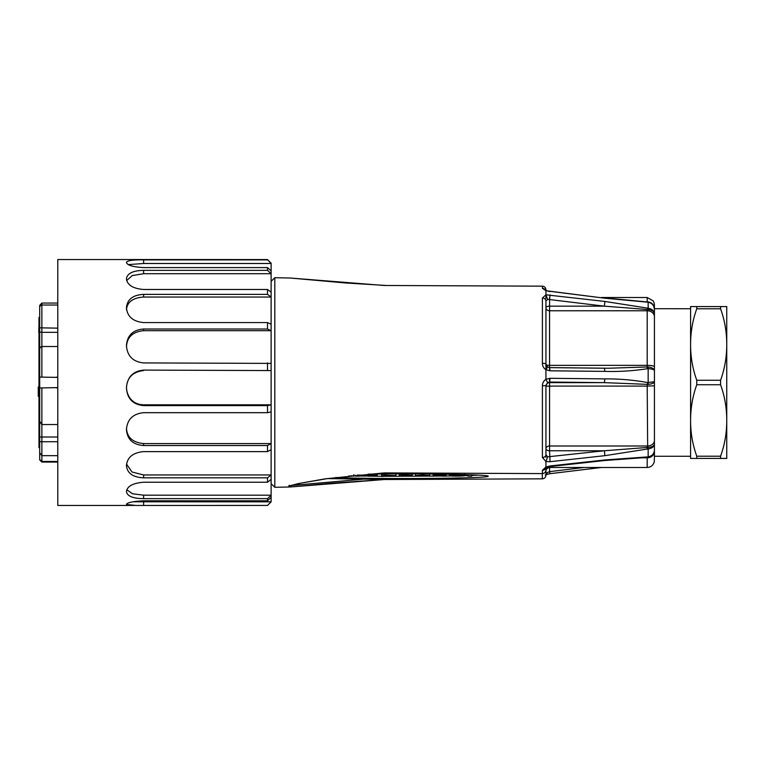 <?xml version="1.0" encoding="UTF-8"?>
<svg xmlns="http://www.w3.org/2000/svg" width="765" height="765" viewBox="0 0 765 765"><rect width="100%" height="100%" fill="white"/><g stroke="black" fill="none" stroke-linecap="round" stroke-linejoin="round"><path stroke-width="1.15" d="M415.519 475.591L422.672 476.136L428.907 475.83L419.23 475.677L429.825 475.591L422.672 475.046L415.519 475.591L415.519 474.157L416.294 473.908M429.49 473.984L429.825 475.591M395.266 473.898L395.926 474.157L395.926 475.591L381.764 475.084L381.62 476.509L395.926 475.591M385.627 475.075L385.484 473.946M478.574 475.132L471.747 475.438M467.74 475.572L464.355 475.677M451.656 475.973L385.627 476.318M381.62 476.289L367.716 476.136M364.303 476.079L359.301 475.993M355.295 475.916L353.803 475.887M355.295 475.266L355.438 476.136L359.301 476.126L359.301 475.409L364.303 475.409L364.446 476.136L373.32 475.409L373.32 476.126L377.183 476.136L377.183 474.692M412.23 473.898L412.23 475.256L399.215 474.702L399.215 476.126L408.223 475.409L408.223 476.126L412.086 476.136L412.086 474.692M446.138 474.195L446.138 475.256L433.124 475.094L433.124 476.126L442.132 475.409L442.132 476.126L445.995 476.136L445.995 474.692M327.649 478.594L384.374 479.435C387.004 479.473 386.956 479.512 384.221 479.521L290.212 486.989L289.055 485.985L298.589 483.537L325.488 478.794L384.221 472.904L542.404 473.592C544.565 473.334 545.751 472.148 545.942 470.035L545.942 475.18C545.751 477.36 544.565 478.574 542.404 478.833L386.277 479.521M384.221 472.904L326.569 478.747L300.817 483.145L288.749 486.244L289.208 485.259M290.212 486.989L333.081 483.098L384.221 479.521M335.682 477.503C376.323 479.406 491.924 478.431 488.089 476.213C490.269 474.558 420.425 473.344 368.281 474.128M545.827 467.903A3.615 3.194 180 0 1 542.404 470.265L545.942 466.975L545.942 461.515L542.404 457.48L542.404 385.761C542.471 382.988 543.647 380.827 545.942 379.297L545.942 369.724C543.647 368.185 542.462 366.053 542.404 363.327L542.404 297.996L545.942 294.821L545.942 290.71L542.404 288.348L542.404 286.167L384.221 285.479L290.117 278.011L274.817 277.705L274.817 487.295L290.117 486.989M545.942 466.975L550.045 465.962L604.866 459.947L648.156 456.868C652.038 456.074 654.132 453.865 654.429 450.231L654.429 308.706L654.429 450.231C654.123 454.133 652.038 456.504 648.156 457.346L647.2 457.413A3.615 0.918 -90.2 0 0 647.209 457.413A3.615 0.918 -90.2 0 0 647.678 456.896M545.942 379.297L550.045 378.293L549.566 382.634L604.388 382.634L604.866 378.885C619.268 378.771 633.535 379.995 647.678 382.548L654.429 381.745C654.123 383.064 652.038 383.944 648.156 384.393L604.388 382.634L549.566 382.041L547.616 382.577L545.942 385.646L545.942 454.754L547.616 456.839L604.388 450.757L648.156 447.401C652.038 447.123 654.123 445.957 654.429 443.901C654.132 446.684 652.038 448.357 648.156 448.912L604.866 455.672L550.045 461.697L545.942 461.515M547.625 367.018L549.605 367.611L608.72 368.233L648.156 366.942C652.038 367.496 654.123 368.73 654.429 370.633C654.132 369.572 652.038 368.912 648.156 368.634L647.678 368.673C633.525 370.891 619.258 371.8 604.866 371.388L550.045 370.805L545.942 369.724M545.942 294.821L604.866 301.439L648.156 308.228C652.038 308.878 654.132 310.81 654.429 314.013C654.123 311.432 652.038 309.949 648.156 309.548L604.388 306.163L604.866 301.439M652.038 303.848L653.721 306.096L654.429 309.242C654.132 305.388 652.038 303.055 648.156 302.223L604.866 298.216L545.942 290.71M290.767 485.517L363.155 479.196M545.942 298.407L545.942 293.903L545.942 298.407M545.942 400.391L545.942 457.288L545.942 400.391M647.678 368.673A3.615 0.583 78.6 0 0 647.2 366.932L647.2 310.762L549.566 310.762L549.566 306.163L604.388 306.163L549.566 299.555L549.566 306.163A3.615 1.549 -0 0 0 545.942 307.712L545.942 379.354L545.942 307.712A3.615 3.05 180 0 0 549.566 310.762L549.566 365.345L647.2 365.345L647.2 368.768M550.045 294.821L549.566 299.555L547.616 299.373L545.942 301.066L545.942 364.016L547.616 367.028L549.566 367.63L604.388 368.214M546.028 364.771A3.615 0.727 180 0 0 549.566 365.345L549.566 370.786M542.404 385.761L545.942 385.646L545.942 448.701A3.615 2.056 180 0 0 549.566 450.757L550.045 461.697M542.404 457.48A3.615 2.725 180 0 0 545.942 454.754L545.942 448.701A3.615 2.706 180 0 1 549.566 445.995L647.2 445.995L647.2 449.112M647.678 448.988L647.2 386.086L549.566 386.086L549.566 382.634A3.615 3.605 180 0 0 545.942 386.239L549.566 386.086L549.566 450.757L604.388 450.757L604.866 455.672M545.942 470.035L545.942 461.027L545.942 473.229L549.566 471.651L549.997 473.688L601.51 467.482M690.585 420.425L690.585 308.735L654.429 308.706L654.429 455.749M549.566 466.583L549.566 467.482L647.2 467.482L647.2 457.413L648.644 457.26L648.156 457.346L648.156 447.401M648.251 457.336L604.78 460.511L604.866 459.947M604.78 460.511L549.959 466.535L550.045 465.962M546.985 467.339L546.009 467.08M547.616 472.311L546.009 474.377M549.997 473.688L546.726 474.472M648.156 384.393L648.156 366.942M654.429 385.78L647.2 386.086L647.678 382.548M547.616 382.577L546.009 379.517M547.616 456.839L546.009 461.372M648.156 309.548L648.165 301.993C651.646 302.118 654.467 306.115 654.429 309.242L654.429 309.261M654.429 316.873A7.229 6.101 0 0 0 647.2 310.762L647.678 308.152M547.616 299.373L546.009 294.936M546.009 369.495L547.616 367.028C546.181 365.479 545.627 364.484 545.942 364.016L545.942 301.066A3.615 3.07 180 0 0 542.404 297.996M545.942 364.016A3.615 0.698 180 0 0 542.404 363.327M549.605 367.621L550.045 370.805M608.739 368.233L604.427 368.204L604.866 371.388M545.942 289.82L545.942 289.82C545.751 287.64 544.565 286.426 542.404 286.167M545.493 290.107A3.615 3.423 180 0 0 542.404 288.348M550.045 291.608L546.009 290.624M549.997 291.312L604.866 298.216M647.2 301.974A3.615 0.899 92.6 0 1 647.362 301.926A3.615 0.899 92.6 0 1 647.678 302.185M648.156 302.041L604.819 297.92M348.677 475.954L353.659 476.136L351.46 475.658M353.659 476.136L353.793 475.419M377.327 475.256L357.217 475.084M385.627 475.591L392.062 475.591L385.627 475.591L385.627 474.157M403.222 475.218L403.079 473.889M419.373 475.467L426.124 475.505L419.23 475.505M467.884 474.692L467.884 476.136L471.747 476.126L471.747 474.826M449.428 475.591C449.017 476.289 464.862 476.289 464.451 475.591C464.862 474.893 449.017 474.893 449.428 475.591L449.428 474.157M452.765 475.591L461.18 475.591L452.765 475.591M726.75 441.099L726.75 323.891M726.75 306.564L726.75 458.436L720.573 458.436L720.573 456.208C724.704 444.79 726.76 432.875 726.75 420.473C726.769 408.061 724.704 396.155 720.573 384.738L720.573 380.262C724.704 368.854 726.76 356.939 726.75 344.527C726.769 332.125 724.704 320.219 720.573 308.792L720.573 306.564L726.75 306.564M696.772 306.564L696.772 308.792C692.641 320.21 690.575 332.125 690.585 344.537L690.585 306.564L720.573 306.564M720.573 308.792L696.772 308.792M696.772 380.262L696.772 384.738C692.641 396.136 690.585 408.041 690.585 420.444L690.585 344.537C690.575 356.939 692.631 368.845 696.772 380.262L720.573 380.262M720.573 384.738L696.772 384.738M696.772 456.208L696.772 458.436L690.585 458.436L690.585 420.444C690.537 432.684 692.602 444.608 696.772 456.208L720.573 456.208M720.573 458.436L696.772 458.436M271.116 263.17L271.126 501.83L132.804 501.792M38.977 396.327L38.25 396.327L38.25 386.927L38.977 386.927M38.977 438.766L38.977 430.561M38.977 405.584L38.977 396.968M38.757 332.163L38.977 324.647M38.977 369.658L38.977 361.204M39.694 317.408L38.977 317.408L38.977 447.592L39.694 447.592M57.777 346.507L41.865 346.507L41.865 332.335L39.694 332.039L39.694 307.74C39.675 306.296 40.392 305.388 41.865 305.015L41.865 303.064L39.694 305.407L39.694 315.151M57.777 441.711L39.694 441.74L39.694 437.016L41.865 437.016L41.865 424.537L39.694 421.247L39.694 377.078L41.865 377.078L41.865 346.507C40.392 346.956 39.675 348.037 39.694 349.739L39.694 332.039M39.694 437.016L39.694 416.514M57.777 461.477L41.865 461.477L41.865 462.05L39.694 459.88L39.694 447.955M57.777 437.016L41.865 437.016L41.865 461.477L39.694 459.583L39.694 452.478M57.777 455.672L41.865 455.672L39.694 452.66L39.694 441.74M56.323 377.088L57.777 377.422M39.694 387.922L41.865 387.922L39.694 387.922M57.777 387.578L56.323 387.912M57.777 305.015L41.865 305.015L41.865 332.335L57.777 332.335M57.777 328.147L39.694 327.822M39.694 312.349L39.694 305.407M57.777 377.403L39.694 377.078L39.694 349.739M57.777 387.597L41.865 387.922L41.865 424.537L57.777 424.537M41.865 303.064L57.777 303.064M135.988 259.555L57.777 259.555L57.777 505.445L134.458 505.445M271.126 292.144L267.511 289.486L143.619 289.486C133.177 288.606 127.459 285.163 126.483 279.158L126.483 278.508L126.483 279.158M126.665 280.564L132.23 275.582L143.619 273.707L271.126 273.707L267.511 270.361L267.511 267.597L143.619 267.597C133.177 266.985 127.459 265.321 126.483 262.615L126.483 262.615M126.483 278.508L126.483 278.508C127.459 273.277 133.177 270.561 143.619 270.361L267.511 270.361M271.126 270.934L267.511 267.597M128.348 264.594L143.619 263.495L271.126 263.495L267.511 259.565L134.458 259.555M126.483 262.347L126.483 262.347C127.459 260.521 133.177 259.708 143.619 259.89L267.511 259.89M271.126 263.179L267.511 259.565M271.116 501.83L267.511 505.435L135.988 505.455L126.483 504.479M126.483 504.317L126.483 504.317C127.459 502.509 133.177 501.343 143.619 500.807L267.511 500.807L271.126 497.355M143.619 498.637L143.619 495.185L271.126 495.185L267.511 498.637L143.619 498.637C133.177 498.531 127.459 496.275 126.483 491.857L126.483 491.302L126.483 491.857M267.511 500.807L267.511 498.637M143.619 495.185L132.536 493.769L126.78 489.763M126.483 491.302L126.483 491.302C127.459 486.071 133.177 483.05 143.619 482.227L267.511 482.227L271.126 479.359M143.619 477.829L143.619 474.96L271.126 474.96L267.511 477.829L143.619 477.829C133.177 477.37 127.459 473.439 126.483 466.038L126.483 465.149L126.483 466.038M267.511 482.227L267.511 477.829M143.619 474.96L131.982 471.995L126.541 464.116M126.483 465.149L126.483 465.149C127.459 457.145 133.177 452.631 143.619 451.618L267.511 451.618L271.126 449.677M143.619 445.526L143.619 443.576L271.126 443.576L267.511 445.526L143.619 445.526C133.177 444.761 127.459 439.636 126.483 430.15L126.483 429.041C127.459 419.21 133.177 413.75 143.619 412.679L267.511 412.679L271.126 411.895M267.511 451.618L267.511 445.526M143.619 443.576C132.689 442.486 126.98 437.351 126.483 428.18M143.619 405.613L143.619 404.828L271.126 404.828L267.511 405.613L143.619 405.613C133.177 404.637 127.459 398.938 126.483 388.515L126.483 387.31C127.459 376.849 133.177 371.111 143.619 370.097L271.126 370.566L143.619 370.097M267.511 412.679L267.511 405.613M143.619 404.828C132.708 404.618 126.952 396.662 126.483 387.721C127.067 377.575 132.775 371.857 143.619 370.566M271.126 363.394L143.619 362.926C133.177 361.845 127.459 356.261 126.483 346.153L126.483 345.005C127.459 335.166 133.177 329.83 143.619 329.007L267.511 329.007L267.511 322.591L143.619 322.591C133.177 321.549 127.459 316.748 126.483 308.171L126.483 307.214L126.483 308.171M267.511 370.097L267.511 362.926M126.483 346.631C127.067 337.088 132.775 331.771 143.619 330.671L271.126 330.671L267.511 329.007M267.511 294.372L271.126 297.04L143.619 297.04L143.619 294.372L267.511 294.372L267.511 289.486M126.483 307.214L126.483 307.214C127.459 299.192 133.177 294.917 143.619 294.372M271.126 324.255L267.511 322.591M126.483 309.863C127.067 302.079 132.775 297.805 143.619 297.04M542.328 478.833L542.328 473.592M545.942 475.18L545.942 473.229M550.045 378.293L604.866 378.885M542.404 473.592L542.404 470.265M645.727 301.84L647.2 301.84L647.2 297.518L601.51 297.518M647.2 297.518L653.31 300.894L654.381 303.925L654.429 308.735A7.229 6.866 180 0 0 647.2 301.84L647.2 302.165M549.566 297.518L549.566 299.966M545.942 471.097L545.942 471.039C545.942 472.062 545.149 468.515 549.566 467.482L549.566 471.651L584.154 467.482M654.429 451.407A7.229 6.407 -0 0 1 647.2 457.824L635.543 457.824M549.566 378.914L549.566 382.366M647.2 445.995A7.229 5.403 -0 0 0 654.429 440.592M647.2 365.345A7.229 1.463 0 0 1 654.429 366.798M368.185 475.237L368.185 474.128M368.434 474.118L368.434 475.237M377.308 475.256L377.308 474.013M381.62 475.094L381.62 473.975M385.885 473.793L385.885 475.237M385.627 475.228L385.627 473.793M385.627 473.946L385.627 475.094M381.764 473.975L381.764 475.084M399.215 474.702L399.215 473.889M399.359 473.889L399.359 474.692M403.49 473.889L403.49 475.218M433.124 475.094L433.124 474.023M433.267 474.023L433.267 475.084M436.987 475.084L436.987 474.061M437.389 474.071L437.389 475.218M143.619 273.707L143.619 270.361M143.619 263.495L143.619 259.89M143.619 505.435L143.619 501.84M143.619 330.671L143.619 329.007M290.117 278.011L345.512 282.964L386.679 285.498M690.585 456.265L654.429 456.265L654.276 461.725C653.272 465.311 650.91 467.224 647.2 467.482M549.959 466.535L547.09 467.3M545.942 467.08L545.674 468.027L546.937 467.358M546.669 474.482L545.235 475.036M546.669 290.518L545.235 289.964L545.713 290.643M274.817 277.705L271.126 281.319M271.126 483.681L274.817 487.295M353.803 474.683L353.803 476.126M464.451 474.157L464.451 475.591M57.777 462.05L41.865 462.05"/></g></svg>
